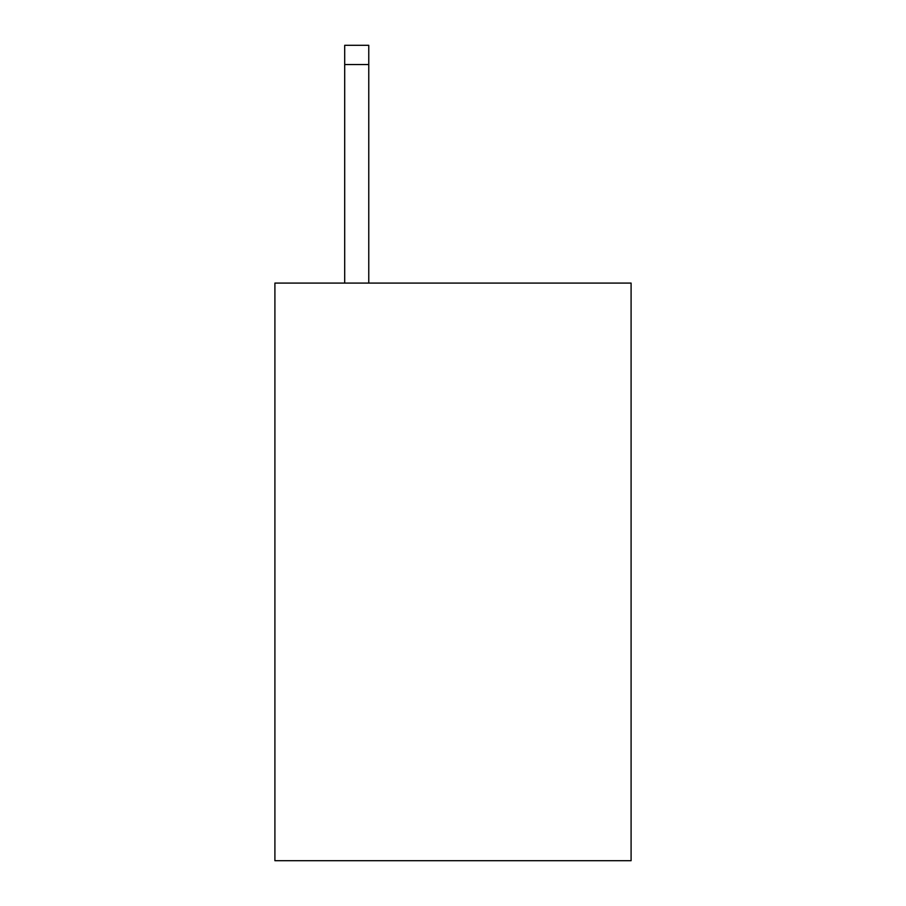 <?xml version="1.0" encoding="UTF-8"?>
<svg xmlns="http://www.w3.org/2000/svg" width="906" height="906" viewBox="0 0 906 906"><rect width="100%" height="100%" fill="white"/><g stroke="black" fill="none" stroke-linecap="round" stroke-linejoin="round"><path stroke-width="1.36" d="M631.097 283.08L631.097 860.7L274.903 860.7L274.903 283.08L631.097 283.08M368.765 283.08L368.765 64.553L344.699 64.553L344.699 45.3L368.765 45.3L368.765 64.553M344.699 283.08L344.699 64.553M368.765 45.3L344.699 45.3"/></g></svg>
